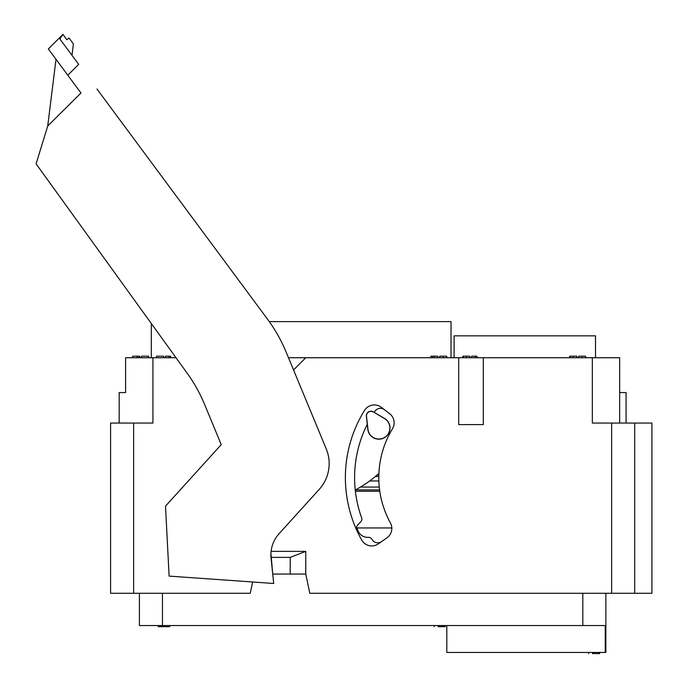 <?xml version="1.0" encoding="UTF-8"?>
<svg xmlns="http://www.w3.org/2000/svg" width="688" height="688" viewBox="0 0 688 688"><rect width="100%" height="100%" fill="white"/><g stroke="black" fill="none" stroke-linecap="round" stroke-linejoin="round"><path stroke-width="1.03" d="M270.926 553.401L271.27 557.366L290.216 557.366L290.216 574.067L272.732 574.067L271.27 557.366M271.081 551.372L305.773 551.372L290.216 557.366M133.635 423.06L110.579 423.06L110.579 593.28L133.635 593.28L133.635 423.06L152.925 423.06L152.925 357.734L175.999 357.734M133.635 593.28L250.251 593.28L252.625 581.996M305.773 551.372L305.773 574.067L290.216 574.067M611.632 593.28L611.632 423.06L634.689 423.06L634.689 593.28L309.815 593.28L305.773 574.067M293.544 369.963L305.773 357.734L592.342 357.734L592.342 423.06L611.632 423.06M483.294 357.734L483.294 424.599L458.707 424.599L458.707 357.734M361.699 540.046A127.572 127.572 0 0 1 364.528 410.401A11.524 11.524 0 0 1 381.341 407.33L389.614 413.677A11.524 11.524 0 0 1 392.452 428.805A94.136 94.136 0 0 0 390.397 522.88A11.524 11.524 0 0 1 386.905 537.87L378.357 543.847A11.524 11.524 0 0 1 361.699 540.046M152.925 357.734L125.603 357.734L125.603 392.573L119.187 392.573L119.187 423.06M288.478 357.734L305.773 357.734M619.664 357.734L619.664 423.06L619.664 357.734L592.342 357.734M634.689 593.28L651.906 593.28L651.906 423.06L634.689 423.06M125.603 392.573L125.603 357.734M619.664 392.573L626.08 392.573L626.08 423.06M381.505 541.645A6.536 6.536 0 0 1 372.199 539.719A118.345 118.345 0 0 1 371.864 539.168A3.844 3.844 0 0 0 368.338 537.337A10.372 10.372 0 0 1 358.121 530.99A136.018 136.018 0 0 1 356.84 527.825A2.305 2.305 0 0 1 357.33 525.383L360.787 521.805A3.844 3.844 0 0 0 361.639 517.832A118.345 118.345 0 0 1 367.263 424.35M374.195 412.387A118.345 118.345 0 0 1 375.003 411.183A6.536 6.536 0 0 1 384.386 409.67M451.018 357.734L451.018 321.614L269.283 321.614M151.308 357.734L151.308 323.523M454.097 357.734L454.097 335.839L595.498 335.839L595.498 357.734M141.418 357.734L141.418 356.203L148.625 356.203L148.625 357.734M471.658 357.734L471.658 356.203L475.193 356.203L475.193 357.734M475.193 356.203L476.965 356.203L476.965 357.734M578.565 357.734L578.565 356.203L585.634 356.203L585.634 357.734M463.351 357.734L463.351 356.203L469.895 356.203L469.895 357.734M462.826 356.203L462.826 357.734L462.826 356.203L463.351 356.203M570.257 357.734L570.257 356.203L576.793 356.203L576.793 357.734M569.724 357.734L569.724 356.203L570.257 356.203M165.369 357.734L165.369 356.203L168.904 356.203L168.904 357.734M168.904 356.203L170.676 356.203L170.676 357.734M446.744 356.203L446.744 357.734L446.744 356.203L443.21 356.203L443.21 357.734M443.21 356.203L439.675 356.203L439.675 357.734M156.529 356.203L156.529 357.734L156.529 356.203L163.606 356.203L163.606 357.734L163.606 356.203M430.834 357.734L430.834 356.203L434.472 356.203L434.472 357.734M432.606 356.203L432.606 357.734M434.472 356.203L437.912 356.203L437.912 357.734M141.556 357.734L141.556 356.203M138.856 357.734L138.856 356.203L132.715 356.203L132.715 357.734M137.084 356.203L137.084 357.734M138.856 356.203L139.741 356.203L139.741 357.734M96.965 89.019L267.589 319.284A153.699 153.699 0 0 1 286.096 351.981L326.241 448.903A38.425 38.425 0 0 1 319.206 489.409L279.053 533.725A31.51 31.51 0 0 0 271.063 558.157L273.704 583.484L169.119 576.105L165.498 506.136L221.244 444.629L204.585 404.415A153.699 153.699 0 0 0 187.222 373.283L36.094 163.847L47.713 126.033L56.012 59.306M47.713 126.033L80.969 92.992L48.332 48.943L62.943 34.4L48.332 48.943M78.57 64.199L62.651 42.716M67.794 75.207L78.699 64.371L59.822 38.906L62.952 34.417L66.796 39.698L69.067 38.046L73.401 43.989L71.991 55.324M378.899 473.43A115.274 115.274 0 0 1 355.249 490.002M373.206 411.966A4.481 4.481 0 0 0 366.498 416.326L367.951 429.252A11.008 11.008 0 0 0 384.893 437.258A11.008 11.008 0 0 0 384.437 418.519L373.274 411.845A4.61 4.61 0 0 0 366.369 416.343L367.813 429.269A11.146 11.146 0 0 0 384.97 437.37A11.146 11.146 0 0 0 384.506 418.407L373.274 411.845M391.807 527.954L356.891 527.954M605.87 593.28L605.87 652.448L446.796 652.448L446.796 625.547M139.397 625.547L139.397 593.28L139.397 625.547L582.813 625.547L582.813 593.28M582.813 625.547L605.234 625.547L605.234 652.448M440.225 625.547L440.225 626.699L445.196 626.699L445.196 625.547M443.158 626.699L443.158 625.547M444.121 626.699L444.121 625.547M438.867 626.699L439.623 626.699L439.623 625.547M438.041 626.699L439.288 626.699L439.288 625.547M168.809 626.699L165.507 626.699M158.214 625.547L158.214 626.699L164.673 626.699L164.673 625.547M160.184 626.699L160.184 625.547M161.121 626.699L161.121 625.547M163.013 626.699L163.013 625.547M158.283 626.699L158.283 625.547M159.229 626.699L159.229 625.547M592.471 653.6L593.727 653.6L593.727 652.448M594.595 652.448L594.595 653.6L594.647 652.448M595.584 653.6L599.558 653.6L599.558 652.448M599.558 653.6L599.695 652.448M379.802 491.258L355.386 491.258M582.1 356.203L582.1 357.734M466.361 357.734L466.361 356.203M573.259 357.734L573.259 356.203M162.454 593.28L162.454 625.547M438.531 626.699L438.531 625.547M592.97 653.6L592.97 652.448M598.87 653.6L598.87 652.448M379.604 489.89L355.455 489.89M379.277 487.044L360.512 487.044M378.864 480.955L369.688 480.955M378.813 476.466L375.416 476.466M378.839 475.038L377.084 475.038M434.197 625.547L434.197 626.699M169.747 625.547L169.747 626.699M588.627 652.448L588.627 653.6"/></g></svg>
